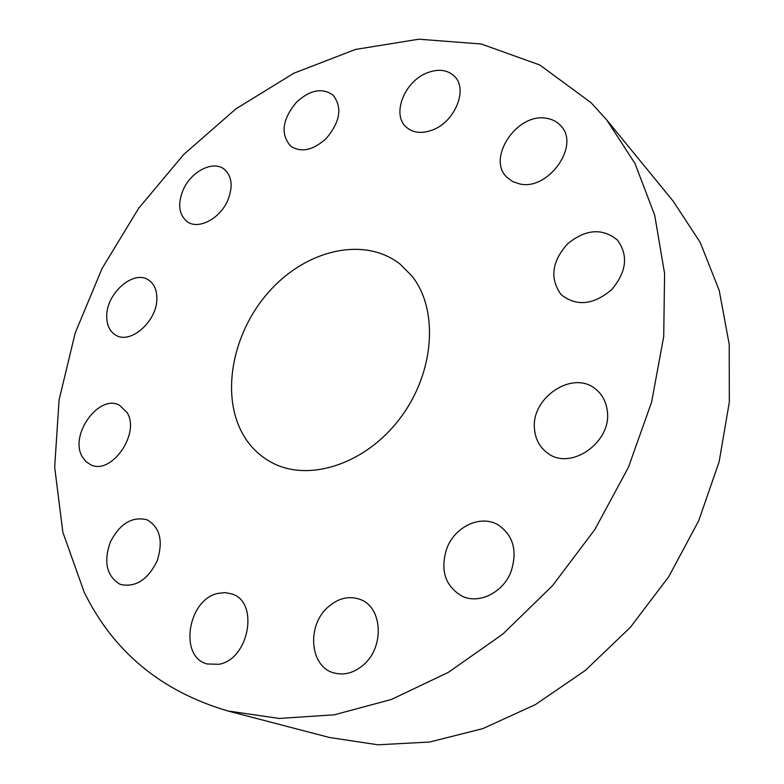 <?xml version="1.0" encoding="UTF-8"?>
<svg xmlns="http://www.w3.org/2000/svg" width="784" height="784" viewBox="0 0 784 784"><rect width="100%" height="100%" fill="white"/><g stroke="black" fill="none" stroke-linecap="round" stroke-linejoin="round"><path stroke-width="1.18" d="M328.045 607.061C306.76 625.279 309.523 666.057 333.278 672.721C343.764 675.779 353.868 673.123 363.6 664.754C384.758 646.81 382.396 607.198 360.415 599.535C349.213 595.497 338.433 598.006 328.045 607.061M591.048 102.675L539.823 65.003L481.278 44.002L418.823 39.2L355.475 49.451L293.814 73.235L235.974 108.819L183.76 154.428L138.709 208.221L102.126 268.363L75.215 332.945L59.074 399.958L54.674 467.186L62.838 532.15L84.143 592.087C113.347 651.7 161.22 691.321 227.772 710.951L279.114 718.448L334.278 714.812L391.422 699.455L448.399 672.339L502.867 634.04L552.446 585.775L594.929 529.396L628.445 467.264L651.622 402.065L663.715 336.581L664.587 273.489L654.699 215.149L634.991 163.503L606.757 119.972L591.048 102.675M244.618 437.149C251.703 448.399 261.052 457.023 272.646 463.011C309.67 482.376 366.344 463.687 400.457 417.794C434.826 372.106 438.815 309.19 411.727 275.801L400.154 264.188C364.168 235.768 305.799 249.851 268.794 291.952C231.486 333.778 219.912 397.684 244.618 437.149M446.939 548.104C439.942 569.821 444.91 585.815 461.835 596.065C478.808 604.611 503.181 592.684 511.07 571.516C517.616 550.897 513.334 535.374 498.232 524.927C480.935 514.422 455.161 526.338 446.939 548.104M534.639 430.249C535.776 440 540.068 447.586 547.506 453.025C570.605 471.449 612.696 441.764 607.188 410.228C606.012 401.722 602.406 394.881 596.359 389.726C573.467 368.745 529.729 398.037 534.639 430.249M560.364 293.608L562.324 295.617C577.485 306.603 593.919 304.623 611.638 289.668C626.622 271.872 628.552 255.339 617.42 240.08L617.371 240.031C602.426 227.86 585.864 229.085 567.704 243.706C552.142 261.033 549.692 277.663 560.364 293.608M519.635 183.926C548.212 190.992 580.552 145.461 560.815 125.842C557.15 121.736 552.397 119.227 546.566 118.315C516.96 112.347 486.129 158.77 507.189 177.566L512.795 181.643L519.635 183.926M432.004 130.183C454.681 122.373 468.381 89.386 454.534 76.381C447.625 69.776 438.57 68.571 427.368 72.755C404.524 81.124 391.392 114.386 406.161 127.037C412.796 132.878 421.42 133.927 432.004 130.183M326.124 138.641C340.315 121.765 342.588 107.232 332.945 95.04C322.244 87.514 310.131 89.856 296.597 102.087C282.279 119.266 280.27 133.907 290.57 146.03C301.007 152.929 312.865 150.459 326.124 138.641M227.889 200.087C233.201 186.367 231.966 176.067 224.195 169.197C212.993 160.024 190.767 171.588 183.025 190.218C177.498 204.291 178.889 214.777 187.219 221.686C198.342 230.104 220.226 218.677 227.889 200.087M156.859 298.038C156.751 289.541 153.909 283.494 148.352 279.888C133.417 269.578 106.35 293.432 106.732 316.207C106.702 325.213 109.74 331.544 115.836 335.189C130.742 344.764 157.613 320.636 156.859 298.038M126.988 412.443L119.55 405.269C99.107 393.568 69.119 435.002 82.232 456.7L85.868 461.551L90.689 464.755C111.308 475.574 140.708 433.258 126.988 412.443M147.069 519.831L146.98 519.802C132.173 516.166 119.972 523.555 110.368 541.95C103.488 561.579 106.487 575.574 119.364 583.913L121.001 584.56C135.916 587.481 147.99 579.562 157.202 560.805C163.405 540.989 160.034 527.328 147.069 519.831M218.187 593.341C187.925 599.064 178.419 656.992 207.231 663.979L218.981 664.283C249.253 659.275 259.308 601.779 231.858 593.929L225.194 592.606L218.187 593.341M227.772 710.951L329.329 737.46L377.937 744.8L429.681 742.017L482.826 728.63L535.394 704.6L585.285 670.477L630.385 627.308L668.732 576.72L698.711 520.762L719.124 461.776L729.326 402.192L729.228 344.392L719.222 290.501L700.171 242.325L673.211 201.214L606.757 119.972"/></g></svg>
